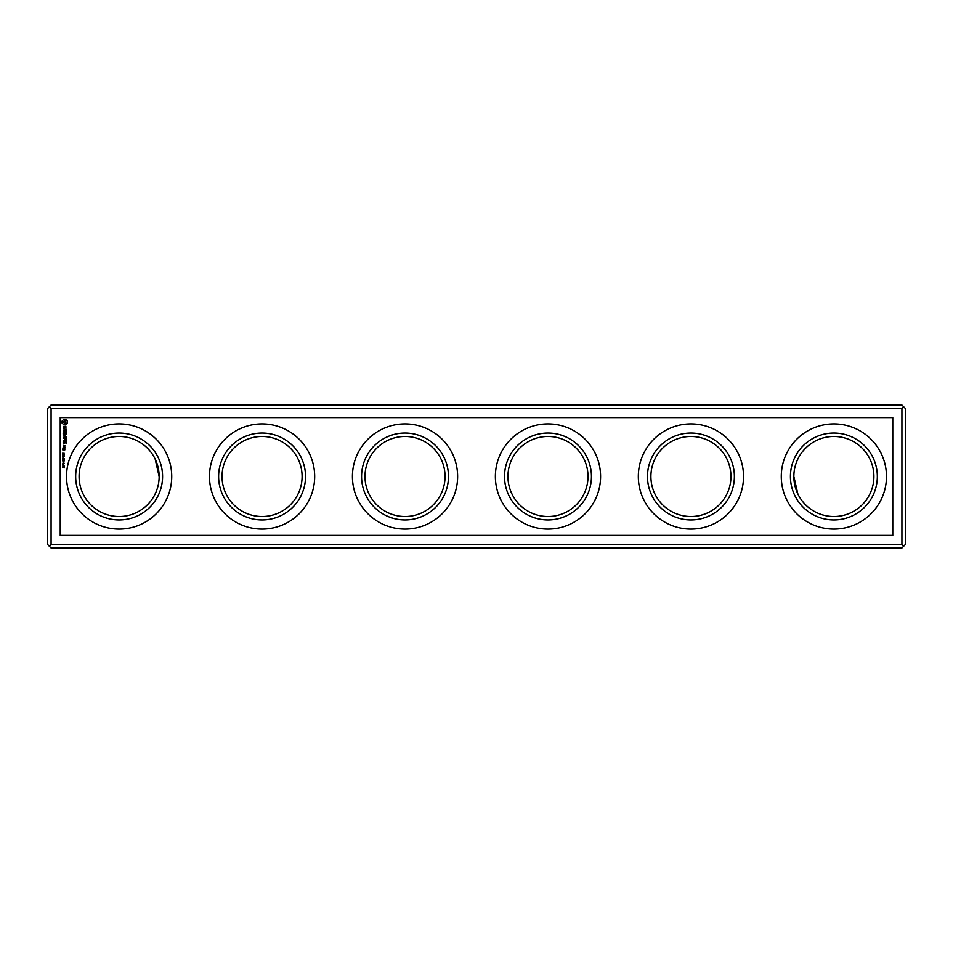 <?xml version="1.0" encoding="UTF-8"?>
<svg xmlns="http://www.w3.org/2000/svg" width="953" height="953" viewBox="0 0 953 953"><rect width="100%" height="100%" fill="white"/><g stroke="black" fill="none" stroke-linecap="round" stroke-linejoin="round"><path stroke-width="1.43" d="M49.365 546.26L47.65 544.544L47.65 408.456L51.081 405.025L901.919 405.025L905.35 408.456L905.35 544.544L901.919 547.975L51.081 547.975L49.365 546.26L51.081 544.544L51.081 408.456L901.919 408.456L903.635 406.74M734.382 476.5A43.457 43.457 0 0 1 669.197 514.132A43.457 43.457 0 0 1 669.197 438.868A43.457 43.457 0 0 1 734.382 476.5M650.899 476.5A40.026 40.026 0 0 1 690.925 436.474A40.026 40.026 0 0 1 730.951 476.5A40.026 40.026 0 0 1 690.925 516.526A40.026 40.026 0 0 1 650.899 476.5M743.531 476.5A52.606 52.606 0 0 0 664.622 430.947A52.606 52.606 0 0 0 664.622 522.053A52.606 52.606 0 0 0 743.531 476.5M726.972 459.096C731.511 469.102 732.154 479.121 728.902 489.151L728.735 489.639M730.32 483.588L730.439 482.861M730.748 480.467L730.951 476.035M797.84 493.916L793.849 476.5M793.956 473.57L793.885 474.856M795.088 486.364L795.279 487.09M67.389 421.071L65.745 419.427L63.732 419.427L62.088 421.071L62.088 423.084L63.732 424.728L65.745 424.728L67.389 423.084L67.389 421.071M66.222 436.986L64.387 435.89L66.138 434.473L63.172 434.651L65.495 434.818L63.863 435.89L65.495 436.95L63.351 437.308L66.222 436.986M65.96 429.041L65.96 429.91L63.172 430.077L65.96 430.256L66.138 431.292L65.96 429.041M65.876 426.253L64.959 426.253L64.268 428.219L63.541 426.408L63.589 428.564L64.506 428.564L65.209 426.599L65.936 428.409L65.876 426.253M66.305 443.657L66.138 441.751L63.172 441.93L63.339 443.848L63.517 442.109L64.566 442.109L64.744 443.49L64.911 442.109L65.96 442.109L66.305 443.657M66.305 431.923L63.339 431.757L63.172 433.663L63.517 432.102L64.566 432.102L64.744 433.496L64.911 432.102L65.96 432.102L66.138 433.853L66.305 431.923M66.305 439.929L66.138 438.023L63.172 438.201L64.566 438.368L64.744 439.762L64.911 438.368L65.96 438.368L66.305 439.929M66.305 440.834L63.172 440.834L66.305 440.834M64.911 448.839L63.029 449.685L62.862 448.672L62.695 449.864L64.744 450.042L64.911 448.839M64.911 447.302L63.172 447.302L64.53 448.494L64.911 447.302M63.339 446.814L64.744 446.814L64.911 445.623L63.339 445.444L63.339 446.814M64.185 461.907L62.743 461.907L63.994 461.717L63.16 461.323L63.994 460.811L62.743 460.633L64.185 460.633L63.398 461.276L64.185 461.907M63.529 453.819L62.838 453.997L62.827 453.032L62.981 454.104L63.827 453.247L64.018 453.854M62.838 453.997L62.922 453.306M63.339 453.759L64.113 453.199M62.707 464.897L64.125 465.243L63.136 464.385L62.827 465.267L62.827 464.528M64.185 456.749L62.743 456.749L64.03 455.832L62.743 455.653L64.185 455.653L63.005 456.57L64.185 456.749M64.125 458.846L63.005 459.084L64.185 458.464L63.005 459.084L62.743 458.036L64.185 458.464M62.886 466.553L64.232 466.172L62.886 465.803L62.886 466.553L62.886 465.803L64.232 466.172L62.886 466.553M62.886 464.004L64.232 463.623L62.886 463.241L62.886 464.004L62.886 463.241L64.232 463.623L62.886 464.004M63.637 467.613L64.232 467.923L64.232 467.065L62.707 467.411M62.91 460.347L62.743 459.394L64.185 459.394L64.185 460.347L64.018 459.584L63.613 460.347L62.91 459.584L62.91 460.347M63.577 455.367L64.185 454.462L62.743 454.462L63.577 455.367M63.446 457.69L63.279 457.095L63.446 457.69M63.446 462.836L63.279 462.241L63.446 462.836M720.373 449.387L720.921 449.995M588.001 476.5A40.026 40.026 0 0 1 527.962 511.165A40.026 40.026 0 0 1 527.962 441.835A40.026 40.026 0 0 1 588.001 476.5M873.162 468.84L873.901 476.5A40.026 40.026 0 0 1 813.862 511.165A40.026 40.026 0 0 1 813.862 441.835A40.026 40.026 0 0 1 873.901 476.5M800.377 454.593L799.865 455.403M799.102 456.678L798.709 457.392M806.81 447.017L804.773 449.018M60.23 417.605L60.23 535.395L892.77 535.395L892.77 417.605L60.23 417.605M314.681 476.5A52.606 52.606 0 0 0 235.772 430.947A52.606 52.606 0 0 0 235.772 522.053A52.606 52.606 0 0 0 314.681 476.5M457.631 476.5A52.606 52.606 0 0 0 378.722 430.947A52.606 52.606 0 0 0 378.722 522.053A52.606 52.606 0 0 0 457.631 476.5M600.581 476.5A52.606 52.606 0 0 0 521.672 430.947A52.606 52.606 0 0 0 521.672 522.053A52.606 52.606 0 0 0 600.581 476.5M171.731 476.5A52.606 52.606 0 0 0 92.822 430.947A52.606 52.606 0 0 0 92.822 522.053A52.606 52.606 0 0 0 171.731 476.5M886.481 476.5A52.606 52.606 0 0 0 807.572 430.947A52.606 52.606 0 0 0 807.572 522.053A52.606 52.606 0 0 0 886.481 476.5M62.886 465.803L64.042 465.803M62.886 463.241L64.042 463.241M591.432 476.5A43.457 43.457 0 0 1 526.247 514.132A43.457 43.457 0 0 1 526.247 438.868A43.457 43.457 0 0 1 591.432 476.5M51.081 544.544L901.919 544.544L901.919 408.456M305.532 476.5A43.457 43.457 0 0 1 240.347 514.132A43.457 43.457 0 0 1 240.347 438.868A43.457 43.457 0 0 1 305.532 476.5M448.482 476.5A43.457 43.457 0 0 1 383.297 514.132A43.457 43.457 0 0 1 383.297 438.868A43.457 43.457 0 0 1 448.482 476.5M162.582 476.5A43.457 43.457 0 0 1 97.397 514.132A43.457 43.457 0 0 1 97.397 438.868A43.457 43.457 0 0 1 162.582 476.5M877.332 476.5A43.457 43.457 0 0 1 812.147 514.132A43.457 43.457 0 0 1 812.147 438.868A43.457 43.457 0 0 1 877.332 476.5M445.051 476.5A40.026 40.026 0 0 1 385.012 511.165A40.026 40.026 0 0 1 385.012 441.835A40.026 40.026 0 0 1 445.051 476.5M901.919 544.544L903.635 546.26M51.081 408.456L49.365 406.74M302.101 476.5A40.026 40.026 0 0 1 242.062 511.165A40.026 40.026 0 0 1 242.062 441.835A40.026 40.026 0 0 1 302.101 476.5M159.151 476.5A40.026 40.026 0 0 1 99.112 511.165A40.026 40.026 0 0 1 99.112 441.835A40.026 40.026 0 0 1 159.151 476.5L155.16 459.084M66.138 422.072L64.744 423.477L63.339 422.072L64.744 420.678L66.138 422.072M64.566 449.018L64.065 449.685L64.566 449.018M64.566 445.801L63.517 446.469L64.566 445.801M63.72 466.458L62.91 466.327M63.72 463.908L62.91 463.777M157.912 466.636L157.721 465.91M159.044 479.43L159.115 478.144M152.623 498.407L153.135 497.597M153.898 496.322L154.291 495.608M146.19 505.983L147.286 504.947M79.838 484.16L79.099 476.5M232.627 503.613L232.079 503.005M222.68 469.412L222.561 470.139M222.252 472.533L222.049 476.965"/></g></svg>

